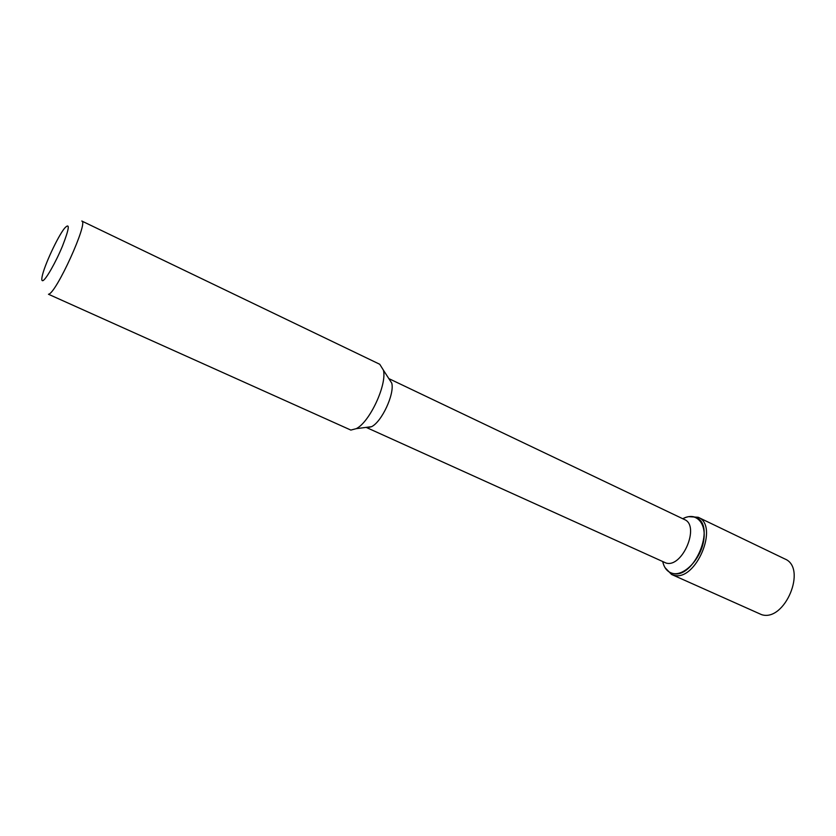 <?xml version="1.0" encoding="UTF-8"?>
<svg xmlns="http://www.w3.org/2000/svg" width="836" height="836" viewBox="0 0 836 836"><rect width="100%" height="100%" fill="white"/><g stroke="black" fill="none" stroke-linecap="round" stroke-linejoin="round"><path stroke-width="1.25" d="M42.835 280.666C41.737 281 41.518 279.579 42.166 276.402C44.172 265.806 57.747 236.609 64.55 228.249C70.088 222.292 69.419 228.186 62.543 245.92C55.845 262.211 45.802 279.841 42.835 280.666M672.572 573.381L670.503 572.681C666.564 570.81 663.983 567.163 662.76 561.74C664.244 568.146 667.515 572.023 672.572 573.381C693.734 580.132 716.734 525.436 696.106 517.599C692.135 515.791 687.683 516.178 682.761 518.738C695.813 511.496 706.995 522.834 703.578 541.185C700.484 559.503 683.952 576.401 672.572 573.381M388.834 378.603L684.391 519.511C700.307 525.541 682.479 568.072 666.093 563.056L366.158 427.384M388.918 378.635L391.781 383.181C394.655 394.07 381.728 421.856 371.56 426.684L367.474 427.75M350.859 430.08L48.467 294.251C55.907 294.032 88.867 221.54 81.792 221.028L379.753 364.277L383.421 370.181C387.152 384.591 369.648 422.243 356.23 428.669L350.859 430.08M688.697 516.658L698.144 517.265L784.795 558.929C807.534 567.811 784.826 622.371 761.533 614.627L671.569 574.457L665.007 567.623M698.144 517.265C719.608 525.426 695.698 582.232 673.701 575.168L671.569 574.457M391.781 383.181L383.421 370.181M371.56 426.684L356.23 428.669"/></g></svg>
